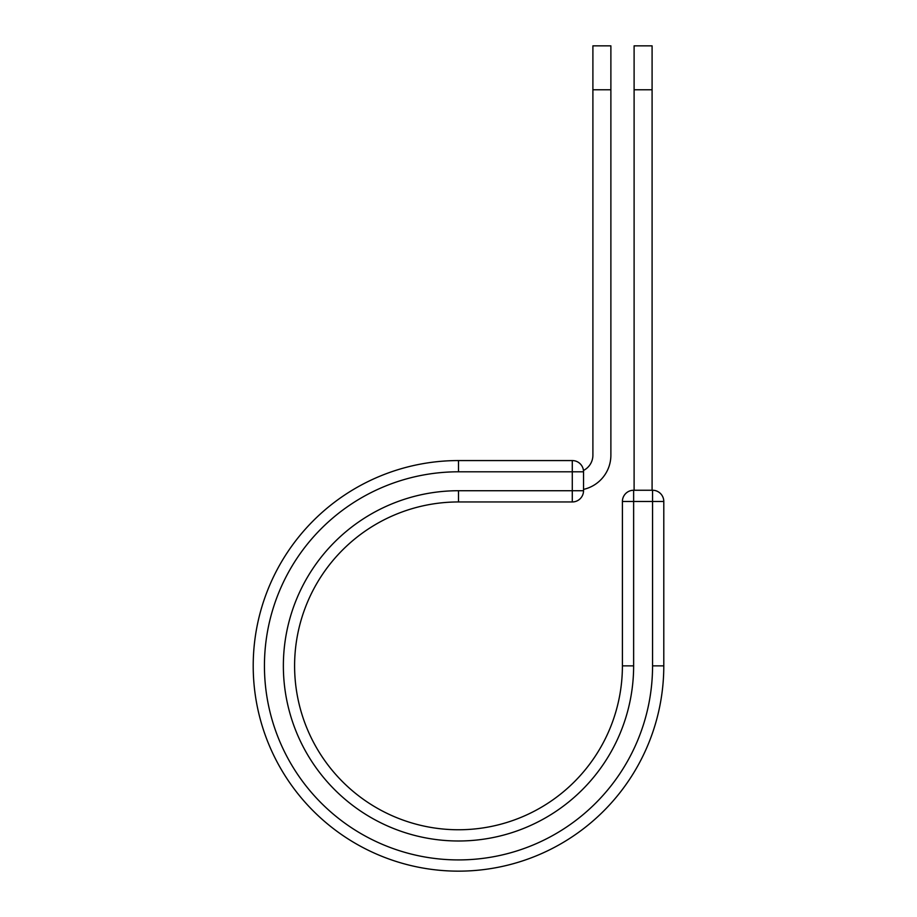 <?xml version="1.0" encoding="UTF-8"?>
<svg xmlns="http://www.w3.org/2000/svg" width="917" height="917" viewBox="0 0 917 917"><rect width="100%" height="100%" fill="white"/><g stroke="black" fill="none" stroke-linecap="round" stroke-linejoin="round"><path stroke-width="1.38" d="M610.882 89.763L592.898 89.763L592.898 45.85L610.882 45.85L610.882 455.187A35.064 35.064 0 0 1 583.533 489.391M592.898 89.763L592.898 455.187A17.079 17.079 0 0 1 583.453 470.467M583.533 471.797L583.533 490.721A11.233 11.233 0 0 1 572.288 501.954L572.288 460.563L458.5 460.563L458.5 471.797L583.533 471.797A11.233 11.233 0 0 0 572.288 460.563A11.233 11.233 0 0 1 583.533 471.797M458.5 501.954L572.288 501.954A11.233 11.233 0 0 0 583.533 490.721L458.5 490.721L458.5 501.954A163.902 163.902 0 0 0 294.598 665.857A163.902 163.902 0 0 0 458.5 829.759A163.902 163.902 0 0 0 622.402 665.857L622.402 501.484A11.233 11.233 0 0 1 633.636 490.251L652.56 490.251L652.56 501.484L622.402 501.484A11.233 11.233 0 0 1 633.636 490.251L633.636 665.857L622.402 665.857M652.56 665.857L663.793 665.857A205.293 205.293 0 0 1 458.5 871.15A205.293 205.293 0 0 1 253.207 665.857A205.293 205.293 0 0 1 458.5 460.563A205.293 205.293 0 0 0 253.207 665.857A205.293 205.293 0 0 0 458.5 871.15A205.293 205.293 0 0 0 663.793 665.857L663.793 501.484A11.233 11.233 0 0 0 652.56 490.251A11.233 11.233 0 0 1 663.793 501.484L652.56 501.484L652.56 665.857A194.06 194.06 0 0 1 458.5 859.917A194.06 194.06 0 0 1 264.44 665.857A194.06 194.06 0 0 1 458.5 471.797M652.09 89.763L634.106 89.763L634.106 45.85L652.09 45.85L652.09 490.251M634.106 490.251L634.106 89.763M633.636 665.857A175.136 175.136 0 0 1 458.5 840.992A175.136 175.136 0 0 1 283.364 665.857A175.136 175.136 0 0 1 458.5 490.721"/></g></svg>
